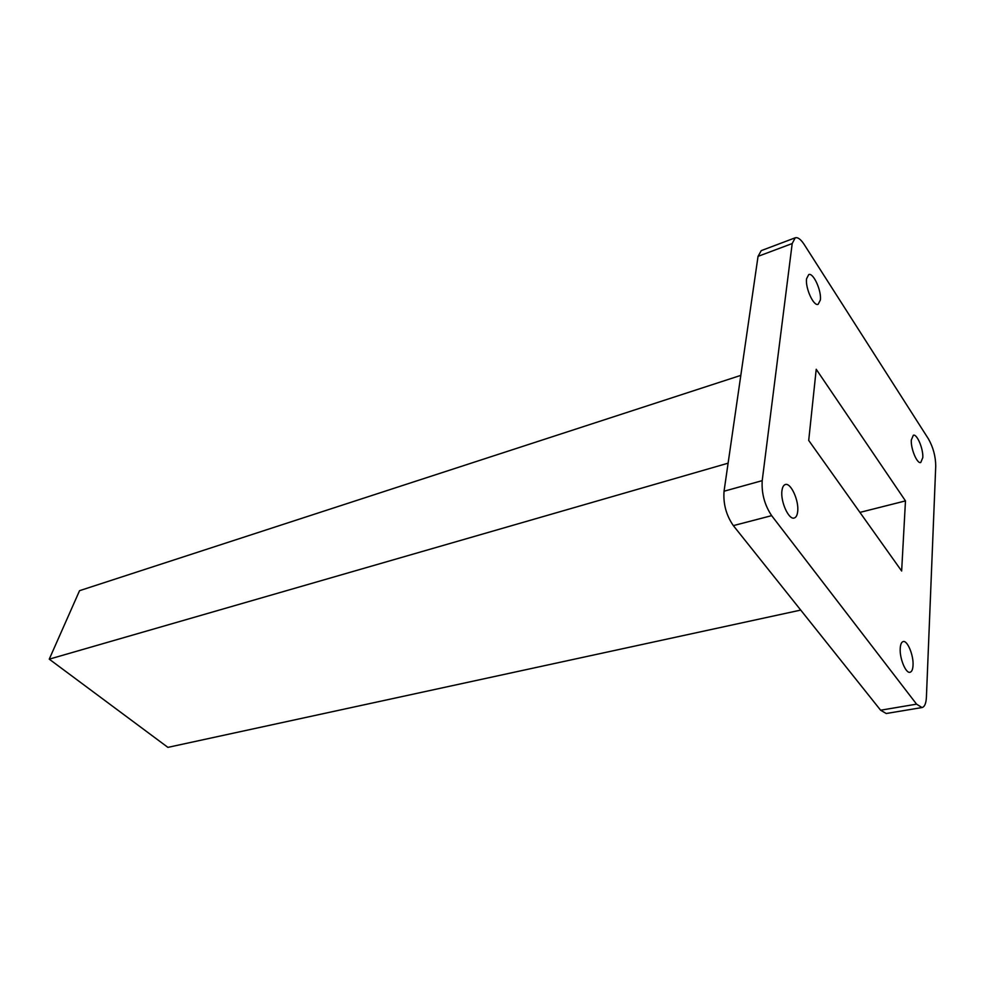 <?xml version="1.0" encoding="UTF-8"?>
<svg xmlns="http://www.w3.org/2000/svg" width="985" height="985" viewBox="0 0 985 985"><rect width="100%" height="100%" fill="white"/><g stroke="black" fill="none" stroke-linecap="round" stroke-linejoin="round"><path stroke-width="1.48" d="M913.033 665.367C913.723 655.456 907.468 640.225 903.22 641.567C901.497 642.011 900.499 644.264 900.228 648.302C899.453 658.202 905.769 673.617 910.005 672.275C911.778 671.807 912.787 669.505 913.033 665.367M797.665 511.646C799.167 500.823 790.832 482.391 785.328 484.534C783.543 485.1 782.41 487.156 781.955 490.715C780.342 501.5 788.788 520.154 794.242 517.999C796.089 517.433 797.234 515.315 797.665 511.646M820.357 299.994C821.687 290.784 813.265 272.291 808.722 274.581L806.567 278.767C805.139 287.952 813.672 306.63 818.153 304.303L820.357 299.994M922.797 457.643C923.438 449 917.01 433.671 913.354 435.222L911.322 439.987C910.62 448.606 917.121 464.107 920.741 462.519L922.797 457.643M800.719 610.084L167.906 747.369L49.25 659.162L728.1 463.184M740.818 375.371L79.551 590.68L49.25 659.162M771.649 515.648L733.345 525.621C726.204 515.278 723.113 503.803 724.049 491.219L762.205 480.655C761.454 493.399 764.606 505.059 771.649 515.648L916.567 704.152L922.009 707.55C924.607 706.885 926.072 703.475 926.405 697.294L935.738 466.016C935.627 456.314 933.177 447.252 928.399 438.842L804.129 244.391C800.756 239.269 797.788 237.077 795.227 237.804L792.199 243.554L762.205 480.655M922.009 707.55L886.204 713.509L880.615 710.21L916.567 704.152M792.199 243.554L758.044 256.359L761.245 250.621L795.227 237.804M808.71 440.43L901.644 571.017L905.474 500.897L816.22 369.276L808.71 440.43M859.93 512.397L905.474 500.897M733.345 525.621L880.615 710.21M758.044 256.359L724.049 491.219"/></g></svg>
